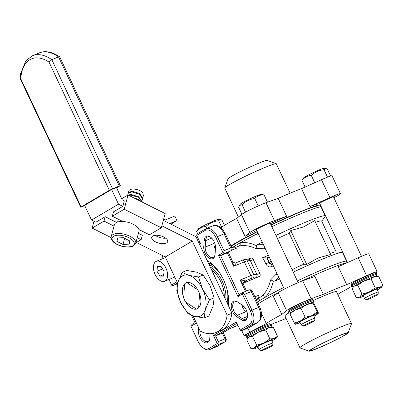 <?xml version="1.0" encoding="UTF-8"?>
<svg xmlns="http://www.w3.org/2000/svg" width="403" height="403" viewBox="0 0 403 403"><rect width="100%" height="100%" fill="white"/><g stroke="black" fill="none" stroke-linecap="round" stroke-linejoin="round"><path stroke-width="0.6" d="M273.38 265.829L271.365 266.665C269.093 267.396 267.254 266.464 265.844 263.874L269.36 262.262L267.199 257.668L266.811 257.895A30.517 17.606 67.5 0 1 268.554 261.27A30.517 17.606 67.5 0 1 269.078 262.424C269.708 263.854 270.599 264.418 271.758 264.116L272.438 263.834M215.071 254.434A8.644 4.987 67.5 0 1 215.016 255.018A8.644 4.987 67.5 0 1 210.93 258.867A8.644 4.987 67.5 0 1 205.087 253.26A8.644 4.987 67.5 0 1 203.757 246.994L204.165 240.536A8.644 4.987 67.5 0 1 210.729 237.251A8.644 4.987 67.5 0 1 215.479 247.971L215.071 254.434M211.071 237.523A7.627 4.403 -112.5 0 0 207.666 236.888A7.627 4.403 -112.5 0 0 205.595 240.656L205.192 247.115A7.627 4.403 -112.5 0 0 206.366 252.646A7.627 4.403 -112.5 0 0 213.106 257.441A7.627 4.403 -112.5 0 0 215.061 254.585M236.455 316.486A8.644 4.987 67.5 0 1 232.591 311.71A8.644 4.987 67.5 0 1 231.866 302.925A8.644 4.987 67.5 0 1 237.377 301.842L242.369 305.121A8.644 4.987 67.5 0 1 242.818 305.439A8.644 4.987 67.5 0 1 247.507 316.743A8.644 4.987 67.5 0 1 241.447 319.765L236.455 316.486L237.276 315.302L242.268 318.587A7.627 4.403 -112.5 0 0 245.598 319.171A7.627 4.403 -112.5 0 0 247.553 316.31M243.155 305.711A7.627 4.403 -112.5 0 0 243.085 305.665L238.092 302.381A7.627 4.403 -112.5 0 0 234.763 301.797A7.627 4.403 -112.5 0 0 233.866 311.091A7.627 4.403 -112.5 0 0 237.276 315.302L246.102 311.645L247.13 312.315M210.074 333.709L209.777 338.419A8.644 4.987 67.5 0 1 209.721 339.004A8.644 4.987 67.5 0 1 205.636 342.857A8.644 4.987 67.5 0 1 199.792 337.251A8.644 4.987 67.5 0 1 198.462 330.984L198.659 327.846M199.933 330.546L199.898 331.1A7.627 4.403 -112.5 0 0 201.072 336.631A7.627 4.403 -112.5 0 0 207.812 341.432A7.627 4.403 -112.5 0 0 209.767 338.57M241.785 304.809A7.627 4.403 -112.5 0 0 242.692 307.429A7.627 4.403 -112.5 0 0 246.102 311.645M214.129 241.664L214.013 243.452A7.627 4.403 -112.5 0 0 215.187 248.983A7.627 4.403 -112.5 0 0 215.388 249.386M207.167 260.529A33.061 19.072 67.5 0 1 223.514 279.732A33.061 19.072 67.5 0 1 228.415 305.681M278.71 277.163L275.108 281.077L273.31 281.173C271.713 288.059 269.123 293.369 265.547 297.097L260.257 300.21L256.182 299.52M233.931 247.371L234.763 246.026L240.047 242.913C244.908 241.916 250.439 242.868 256.651 245.77L257.819 244.339A50.607 3.325 -25.2 0 1 262.217 242.117M275.939 235.433A50.607 3.325 -25.2 0 1 304.799 222.527A50.607 3.325 -25.2 0 1 325.271 215.892A50.607 3.325 -25.2 0 1 325.13 216.376L321.735 221.227M303.409 226.985L290.749 230.546L289.147 233.181L303.751 264.222L306.688 264.413L318.012 258.026L330.667 254.464L314.733 220.597L303.409 226.985M257.819 244.339L263.235 244.278M277.435 238.611A45.141 2.967 -25.2 0 1 289.147 233.181M315.539 222.31A45.141 2.967 -25.2 0 1 321.665 221.071L336.198 251.956M330.143 253.346A45.141 2.967 -25.2 0 1 335.855 251.925L342.097 252.429A50.607 3.325 -25.2 0 1 342.555 252.631L346.661 261.356A50.607 3.325 -25.2 0 0 326.193 267.985A50.607 3.325 -25.2 0 0 297.333 280.896M293.228 272.171A50.607 3.325 -25.2 0 1 322.088 259.26A50.607 3.325 -25.2 0 1 342.097 252.429M275.108 281.077A50.607 3.325 -25.2 0 1 279.506 278.851M256.248 299.318L258.812 298.255L262.479 295.691C266.166 291.999 268.907 286.699 270.69 279.798L276.166 274.231L276.428 272.307M248.606 258.958L251.316 257.925A2.544 1.466 67.5 0 1 253.301 259.587L259.784 273.36A2.544 1.466 67.5 0 1 259.885 276.136L257.25 277.324A10.171 0.67 -25.2 0 1 255.653 277.783L252.59 277.999A5.088 0.332 154.8 0 0 250.621 278.69L244.183 281.46M243.241 283.138L257.25 277.324M243.211 283.536A27.973 16.14 67.5 0 1 243.397 284.437M254.913 296.82L258.676 295.303A2.544 1.466 67.5 0 1 258.247 297.726L257.089 298.406M234.475 247.215A2.544 1.466 67.5 0 1 234.581 247.16A2.544 1.466 67.5 0 1 236.506 248.188L233.906 249.296A10.171 8.282 -120.5 0 1 231.972 249.019M231.382 250.344L233.906 249.296M265.552 249.19L263.92 248.213L255.986 248.555C249.659 245.765 244.032 244.923 239.105 246.021L235.614 247.306M292.039 269.647A45.141 2.967 -25.2 0 1 303.751 264.222M276.166 274.231L277.717 275.048M191.521 315.353L195.44 323.685L190.987 326.309L198.17 341.578A11.445 6.604 -112.5 0 0 202.694 347.477A11.445 6.604 -112.5 0 0 208.759 348.54L217.222 343.552L213.439 335.518L236.344 322.027L240.128 330.062L249.477 324.556A11.445 6.604 -112.5 0 0 250.344 310.849L242.399 293.973L237.946 296.598L218.502 255.27L222.955 252.646L215.766 237.377A11.445 6.604 -112.5 0 0 205.182 230.415L196.719 235.402L200.503 243.437L199.425 244.072M163.014 255.819A11.445 6.604 -112.5 0 0 161.915 259.008L162.046 258.006A12.715 7.335 67.5 0 1 162.646 255.638M168.958 279.491L171.542 284.981L175.995 282.357L177.27 285.067M243.246 283.113L245.744 281.581L243.442 282.443M290.749 230.546L306.688 264.413M258.101 298.547A2.544 2.206 -100.8 0 1 260.257 300.21A50.607 3.325 -25.2 0 0 257.391 302.094M262.479 295.691A2.544 1.844 -134.6 0 1 265.547 297.097A50.607 3.325 -25.2 0 1 283.611 287.576M232.496 247.492A50.607 3.325 -25.2 0 1 234.763 246.026A2.544 2.146 -141.4 0 1 235.11 247.11M270.69 279.798L273.31 281.173M258.111 233.392A50.607 3.325 -25.2 0 0 240.047 242.913A2.544 1.904 -103.7 0 1 239.105 246.021M256.651 245.77L255.986 248.555M263.92 248.213L264.328 246.596M198.946 243.054L200.024 242.42M236.944 323.307L215.575 335.895L218.275 341.633L224.99 338.847L222.29 333.105L215.575 335.895L213.439 335.518M248.757 327.745A2.544 1.466 67.5 0 0 248.868 327.704A2.544 1.466 67.5 0 0 248.978 327.654A2.544 2.07 59.5 0 0 249.185 327.548L257.9 322.415A2.544 2.07 59.5 0 1 257.693 322.521A12.715 7.335 -112.5 0 0 258.65 307.293L251.25 291.565L244.535 294.351L251.935 310.078A12.715 7.335 67.5 0 1 250.978 325.307L242.263 330.44L248.978 327.654L257.693 322.521L250.978 325.307L249.477 324.556M253.301 259.587A7.627 0.504 -25.2 0 1 250.349 260.615L247.286 260.837A7.627 0.504 154.8 0 0 244.334 261.864A2.544 1.466 -112.5 0 0 242.087 260.267L236.113 262.751C236.647 262.575 235.831 263.753 233.669 266.287L227.347 252.857L230.531 250.983A2.544 2.07 -120.5 0 0 230.743 250.878L227.347 252.857L220.637 255.643L239.004 294.674L242.183 292.805L242.838 293.177L242.399 293.973M196.719 235.402L196.629 234.914L197.772 233.478L205.601 228.869A12.715 7.335 67.5 0 1 206.129 228.607A12.715 7.335 67.5 0 1 217.363 236.601L224.008 250.726L230.723 247.941A2.544 1.466 67.5 0 1 230.531 250.983L223.816 253.769L220.637 255.643L218.502 255.27M176.595 283.636L173.678 285.354L176.796 284.065L173.562 285.415L171.9 285.445L171.542 284.981M190.987 326.309L190.896 325.825L192.045 324.39L194.961 322.667M223.227 332.576L226.023 338.515L224.99 338.847A2.544 1.466 67.5 0 1 224.798 341.895A2.544 2.07 -120.5 0 0 225.01 341.789L216.446 346.766A12.715 7.335 -112.5 0 0 216.975 346.504L224.798 341.895L218.083 344.681L210.26 349.29A12.715 7.335 67.5 0 1 209.731 349.552A12.715 7.335 67.5 0 1 203.52 348.106L202.694 347.477M223.816 253.769L223.836 252.802L222.955 252.646M223.836 252.802L224.008 250.726M239.004 294.674L237.946 296.598M248.898 290.019A2.544 1.466 67.5 0 1 249.004 289.964L242.183 292.805M244.535 294.351L242.838 293.177M249.185 327.548A2.544 2.544 0 0 1 248.868 327.704L242.148 330.495L240.485 330.531L240.128 330.062M218.083 344.681L218.109 343.709L217.222 343.552M218.109 343.709L218.275 341.633M243.911 306.431A2.544 2.07 -120.5 0 1 243.538 308.955M245.498 291.419L240.153 280.065C243.619 280.297 245.15 280.649 244.757 281.123A3.813 3.103 -120.5 0 0 244.44 281.279L244.44 281.279C243.231 282.639 242.878 283.687 243.387 284.417L240.153 280.065L250.817 275.642L244.334 261.864L233.669 266.287L232.496 261.275L228.284 252.323M229.589 328.828L237.906 325.342L229.735 328.722L222.491 333.009L230.284 328.495M265.844 263.874A27.973 16.14 -112.5 0 0 265.36 262.816A27.973 16.14 -112.5 0 0 262.58 257.734L266.811 257.895M267.199 257.668L269.552 257.703M317.826 348.283A21.616 1.421 -25.2 0 1 309.161 351.179A21.616 1.421 -25.2 0 1 318.561 345.28A21.616 1.421 -25.2 0 1 339.457 335.538A21.616 1.421 -25.2 0 1 348.197 332.813A21.616 1.421 -25.2 0 1 337.588 339.114A21.616 1.421 -25.2 0 1 317.826 348.283M309.161 351.179L300.059 347.925A28.482 1.874 -25.2 0 1 299.953 347.839A28.482 1.874 -25.2 0 1 313.181 339.774A28.482 1.874 -25.2 0 1 339.971 327.317A28.482 1.874 -25.2 0 1 351.492 323.584A28.482 1.874 -25.2 0 1 351.492 323.72L348.197 332.813M338.817 335.916A20.346 1.335 -25.2 0 1 347.048 333.246A20.346 1.335 -25.2 0 1 337.598 339.009A20.346 1.335 -25.2 0 1 318.461 347.905A20.346 1.335 -25.2 0 1 310.229 350.57A20.346 1.335 -25.2 0 1 319.68 344.812A20.346 1.335 -25.2 0 1 338.817 335.916M375.777 272.972A15.259 1.002 154.8 0 0 377.193 271.783A15.259 1.002 154.8 0 0 366.624 275.687L346.696 284.634A50.99 3.35 154.8 0 0 336.218 288.77A50.99 3.35 154.8 0 0 323.327 294.326L314.899 276.418L302.718 280.795A15.259 1.002 154.8 0 0 288.87 286.85A15.259 1.002 154.8 0 0 278.181 292.679L273.375 296.527L281.803 314.436A50.99 3.35 154.8 0 0 266.307 323.564L261.436 313.217M258.227 303.867A50.99 3.35 -25.2 0 1 278.634 292.346M300.084 281.813A50.99 3.35 -25.2 0 1 327.246 269.713A50.99 3.35 -25.2 0 1 346.938 262.832M246.581 337.246A13.732 0.902 -25.2 0 1 246.565 337.225A13.732 0.902 -25.2 0 1 246.56 337.205A13.732 0.902 -25.2 0 1 258.761 330.49A13.732 0.902 -25.2 0 1 271.415 325.533L270.982 324.611A13.732 0.902 154.8 0 1 270.992 324.637L274.715 322.959A50.99 3.35 154.8 0 0 285.193 318.823A50.99 3.35 154.8 0 0 286.115 318.441M351.492 323.584L336.475 291.671A28.482 1.874 154.8 0 0 324.954 295.399A28.482 1.874 154.8 0 0 313.312 300.517M288.896 312.899A28.482 1.874 154.8 0 0 284.931 315.922L299.953 347.839M346.696 284.634L338.268 266.721L358.196 257.779A15.259 1.002 154.8 0 1 368.77 253.875L377.193 271.783M337.84 294.568L339.603 293.157A50.99 3.35 154.8 0 0 351.925 286.165M323.327 294.326L311.146 298.704A15.259 1.002 154.8 0 0 297.293 304.759A15.259 1.002 154.8 0 0 286.609 310.587L281.803 314.436M266.307 323.564L249.815 332.263A15.259 1.002 154.8 0 0 244.213 335.81A15.259 1.002 154.8 0 0 246.031 335.472M290.13 193.178L276.297 163.779A28.482 1.874 154.8 0 0 276.186 163.694L267.083 160.439A21.616 1.421 154.8 0 0 258.424 163.336A21.616 1.421 154.8 0 0 238.657 172.499A21.616 1.421 154.8 0 0 228.053 178.806L224.758 187.894A28.482 1.874 154.8 0 0 224.753 188.035L238.405 217.051M276.186 163.694A28.482 1.874 154.8 0 0 264.776 167.512A28.482 1.874 154.8 0 0 238.732 179.587A28.482 1.874 154.8 0 0 224.758 187.894M256.494 229.952A8.392 0.554 -25.2 0 1 255.709 230.073A8.392 0.554 -25.2 0 1 259.608 227.695A8.392 0.554 -25.2 0 1 267.501 224.023A8.392 0.554 -25.2 0 1 270.897 222.924A8.392 0.554 -25.2 0 1 270.302 223.458M220.864 227.74L221.146 227.589A50.99 3.35 -25.2 0 1 236.642 218.461L241.447 214.613A15.259 1.002 -25.2 0 1 262.509 204.094A15.259 1.002 -25.2 0 1 265.985 202.729L278.166 198.352A50.99 3.35 -25.2 0 1 291.052 192.795A50.99 3.35 -25.2 0 1 301.53 188.659L309.957 206.568L329.891 197.621A15.259 1.002 -25.2 0 1 334.289 195.717A15.259 1.002 -25.2 0 1 340.459 193.717A15.259 1.002 -25.2 0 1 334.858 197.263L333.931 197.757M256.696 230.38A50.99 3.35 154.8 0 0 245.069 236.37L249.875 232.526A15.259 1.002 -25.2 0 1 270.937 222.003A15.259 1.002 -25.2 0 1 274.413 220.637L286.593 216.26A50.99 3.35 154.8 0 0 270.418 223.7M301.53 188.659L321.463 179.713A15.259 1.002 -25.2 0 1 325.861 177.809A15.259 1.002 -25.2 0 1 332.032 175.809L340.459 193.717M319.952 203.883A50.99 3.35 154.8 0 0 319.206 203.822A8.392 0.554 -25.2 0 1 319.06 203.787A8.392 0.554 -25.2 0 1 322.959 201.409A8.392 0.554 -25.2 0 1 330.853 197.742A8.392 0.554 -25.2 0 1 334.248 196.639A8.392 0.554 -25.2 0 1 333.654 197.173M320.491 205.031A50.99 3.35 154.8 0 0 300.023 211.852A50.99 3.35 154.8 0 0 270.957 224.849M257.24 231.529A50.99 3.35 154.8 0 0 231 246.006M278.166 198.352L286.593 216.26M236.642 218.461L245.069 236.37M221.146 227.589L221.474 228.294M320.118 206.099A50.99 3.35 154.8 0 0 320.652 205.374M319.851 203.671A8.392 0.554 -25.2 0 1 319.206 203.822A50.99 3.35 154.8 0 0 309.957 206.568M197.651 289.717L186.816 282.594A14.125 8.151 -112.5 0 0 186.211 282.795A14.125 8.151 -112.5 0 0 184.579 283.908L183.692 297.938A14.125 8.151 -112.5 0 0 185.592 301.973L196.432 309.096A14.125 8.151 -112.5 0 0 197.037 308.894A14.125 8.151 -112.5 0 0 198.669 307.781L199.55 293.752A14.125 8.151 -112.5 0 0 198.689 291.681A14.125 8.151 -112.5 0 0 197.651 289.717L197.682 289.702M118.814 219.484A10.428 4.74 -164.8 0 0 117.842 220.839A10.428 4.74 -164.8 0 0 117.817 221.932M166.605 242.923A8.267 3.758 15.2 0 1 157.094 242.576A8.267 3.758 15.2 0 1 151.735 237.317A8.267 3.758 15.2 0 1 152.818 236.032A8.267 3.758 15.2 0 1 162.328 236.38A8.267 3.758 15.2 0 1 167.688 241.639A8.267 3.758 15.2 0 1 166.605 242.923M155.21 235.327A8.267 3.758 -164.8 0 0 165.693 238.168M163.311 220.381L195.964 236.712L231.967 313.232A43.232 24.946 67.5 0 1 222.486 329.694A43.232 24.946 67.5 0 1 220.688 330.591L215.892 332.581A43.232 24.946 67.5 0 1 200.195 331.11L193.042 315.907M136.345 242.48L165.311 256.968L192.286 241.08L227.171 315.222A43.232 24.946 67.5 0 1 217.691 331.684A43.232 24.946 67.5 0 1 215.892 332.581M124.315 200.875L122.19 199.812L116.391 187.496L111.596 189.486L118.512 204.18L122.834 206.341L124.315 200.875M118.512 204.18L91.536 220.068L95.859 222.229L105.213 216.723L104.029 221.096L92.131 228.103L93.98 221.287M161.83 225.846L192.286 241.08M177.673 283.244L165.311 256.968M231.967 313.232L227.171 315.222M111.596 189.486L84.62 205.374L91.536 220.068M122.794 221.474L112.301 216.225L124.195 209.217L128.048 195.002L121.691 198.75M128.048 195.002L165.159 213.565L161.306 227.776L149.407 234.788L138.909 229.534M169.754 223.6L176.998 220.597L174.837 216.003L165.24 219.983L163.638 219.182M135.876 242.757L141.136 239.659L142.324 235.287L138.431 233.337M124.195 209.217L161.306 227.776M176.998 220.597L170.907 224.179M112.301 216.225L113.485 211.852L122.834 206.341M111.057 237.569L92.131 228.103M141.136 239.659L137.242 237.71M114.044 226.103L104.029 221.096M116.563 222.401L105.213 216.723M142.707 192.624A7.627 3.466 -164.8 0 0 132.637 189.078A7.627 3.466 -164.8 0 0 128.834 190.962L128.401 192.574L132.068 191.178L139.639 193.566L142.682 198.205L143.377 195.636L142.707 192.624M128.144 195.052L131.177 194.458L138.642 196.78L141.826 201.344L142.491 198.916L139.448 194.281L131.872 191.893L128.209 193.284L127.68 195.218M141.639 201.233L137.821 197.122L130.985 195.173L128.819 195.39M120.799 221.469L121.761 220.955M135.73 243.291L138.99 231.267A12.715 5.778 -164.8 0 0 133.66 224.496A12.715 5.778 -164.8 0 0 120.779 221.469A12.715 5.778 -164.8 0 0 114.447 224.612L111.188 236.637A12.715 5.778 15.2 0 1 117.52 233.493A12.715 5.778 15.2 0 1 130.401 236.521A12.715 5.778 15.2 0 1 135.73 243.291C133.912 246.042 131.625 247.296 128.869 247.059C121.424 247.346 110.276 243.09 111.188 236.637M143.443 194.871L143.443 195.274M117.061 237.987L116.9 241.382L123.001 244.455L129.262 244.132L129.423 240.737L123.323 237.664L117.061 237.987M117.832 237.946L116.9 241.382M124.658 238.334L123.001 244.455M141.942 195.581L141.524 196.019M138.995 197.007L137.796 197.107M130.698 195.168L129.957 194.503M141.05 198.86L140.637 199.299M134.406 198.185L139.786 200.2A11.445 5.199 -164.8 0 0 134.139 198.049M140.733 200.719L143.609 202.785M142.103 201.505L141.977 201.974M116.578 187.884L119.908 185.924L120.29 185.637L119.258 185.969L109.354 190.302L49.045 62.143A39.418 22.744 -112.5 0 0 20.8 78.781L81.109 206.941L109.354 190.302M81.109 206.941L84.751 205.651M120.29 185.637L59.73 56.944L58.521 56.894L51.806 59.679L49.045 62.143M119.258 185.969L58.521 56.894A41.962 24.21 -112.5 0 0 39.167 52.964L32.452 55.75L25.913 60.702L20.618 73.603L20.15 78.459L20.8 78.781M186.211 282.795L186.236 282.785A14.125 8.151 67.5 0 1 198.901 292.064A14.125 8.151 67.5 0 1 197.782 308.507A14.125 8.151 67.5 0 1 197.067 308.879L197.037 308.894M182.101 276.095A21.999 12.689 -112.5 0 0 177.965 282.165L182.106 272.428L188.795 275.314L198.447 276.972L202.482 288.981L209.474 299.761L205.339 309.499L204.16 318.007L194.508 316.35L187.818 313.469L180.821 302.688L176.791 290.679L177.965 282.165A21.999 12.689 -112.5 0 0 180.821 302.688A21.999 12.689 -112.5 0 0 194.508 316.35A21.999 12.689 -112.5 0 0 205.339 309.499A21.999 12.689 -112.5 0 0 202.482 288.981A21.999 12.689 -112.5 0 0 188.795 275.314A21.999 12.689 -112.5 0 0 182.101 276.095M204.16 318.007L208.87 316.053L213.011 306.315L214.184 297.807L210.154 285.798L203.157 275.017L196.468 272.131L186.816 270.473L182.106 272.428M214.184 297.807L209.474 299.761M203.157 275.017L198.447 276.972M196.427 309.096A14.125 8.151 67.5 0 1 185.652 302.013M183.697 297.862A14.125 8.151 67.5 0 1 184.579 283.929M257.89 346.953A8.075 0.529 -25.2 0 1 257.411 346.988A8.075 0.529 -25.2 0 1 264.106 343.25A8.075 0.529 -25.2 0 1 272.025 340.112A8.075 0.529 -25.2 0 1 271.693 340.454M250.988 348.812L254.303 348.031A12.715 0.836 154.8 0 0 253.326 349.013L250.988 348.812L246.767 339.84L249.119 337.009L252.429 336.228L258.57 332.057L265.673 329.936L268.982 327.574L273.259 327.261L277.481 336.233L276.186 338.258A12.715 0.836 154.8 0 0 274.171 338.596L277.481 336.233M254.303 348.031L256.651 345.195L263.753 343.079L269.894 338.908L274.171 338.596A12.715 0.836 154.8 0 0 263.753 343.079A12.715 0.836 154.8 0 0 254.303 348.031M252.429 336.228L256.651 345.195M265.673 329.936L269.894 338.908M247.502 338.621L248.062 337.82A12.715 0.836 -25.2 0 1 249.119 337.009A12.715 0.836 154.8 0 1 258.57 332.057A12.715 0.836 -25.2 0 1 268.982 327.574A12.715 0.836 -25.2 0 1 270.922 327.06L272.619 327.201M258.101 347.401A12.715 0.836 -25.2 0 1 255.265 348.499A12.715 0.836 154.8 0 1 253.326 349.013M271.904 340.903A12.715 0.836 154.8 0 0 275.133 339.064A12.715 0.836 154.8 0 0 276.186 338.258M227.418 290.946A24.16 13.939 67.5 0 1 227.075 302.195L226.824 302.3M209.369 265.204L209.62 265.103A24.16 13.939 67.5 0 1 220.37 273.969M210.24 267.048A24.16 13.939 67.5 0 1 225.745 300.003M228.632 303.121L227.695 303.509L227.075 302.195M209.071 263.935L210.86 263.018L209.006 263.789L209.62 265.103M208.427 261.285L207.671 261.597M210.477 263.179L212.452 266.423M227.71 298.769L228.672 301.605M272.524 345.618A6.453 0.423 154.8 0 0 272.72 345.406A6.453 0.423 154.8 0 0 267.663 347.31A6.453 0.423 154.8 0 0 261.235 350.66A6.453 0.423 154.8 0 0 261.048 350.902A6.453 0.423 154.8 0 0 266.312 348.872A6.453 0.423 154.8 0 0 272.524 345.618M261.048 350.902L259.124 349.567A7.627 0.504 -25.2 0 1 259.109 349.552A7.627 0.504 -25.2 0 1 259.346 349.28A7.627 0.504 -25.2 0 1 266.811 345.381A7.627 0.504 -25.2 0 1 272.917 343.054A7.627 0.504 -25.2 0 1 272.922 343.074L272.72 345.406M220.219 219.413L218.673 219.292A11.314 0.746 154.8 0 0 209.132 223.055A11.314 0.746 154.8 0 0 198.639 228.572A11.314 0.746 154.8 0 0 198.326 228.864L196.614 231.508C199.097 228.471 202.2 226.768 205.923 226.405C209.545 223.176 213.781 221.282 218.633 220.728L220.219 219.413L222.033 220.159L224.476 225.353M197.601 233.604L196.614 231.508M221.675 227.201L218.633 220.728M206.825 228.32L205.923 226.405M167.089 271.3A10.805 6.236 -112.5 0 0 156.379 261.305A10.805 6.236 -112.5 0 0 153.951 271.274A10.805 6.236 -112.5 0 0 164.661 281.269A10.805 6.236 -112.5 0 0 167.089 271.3M159.996 276.105L163.563 276.115L164.086 271.29L161.044 266.464L157.477 266.454L156.953 271.279L159.996 276.105L163.734 274.559M156.953 271.279L162.6 268.932M307.383 324.551A6.453 0.423 154.8 0 0 314.738 320.657A6.453 0.423 154.8 0 0 310.411 322.229A6.453 0.423 154.8 0 0 303.066 326.153A6.453 0.423 154.8 0 0 307.383 324.551M303.066 326.153L301.142 324.818A7.627 0.504 -25.2 0 1 301.127 324.803A7.627 0.504 -25.2 0 1 309.821 320.178A7.627 0.504 -25.2 0 1 314.934 318.305A7.627 0.504 -25.2 0 1 314.939 318.325L314.738 320.657M267.501 202.185L264.056 194.861L260.691 194.543A11.314 0.746 154.8 0 0 253.21 197.369A11.314 0.746 154.8 0 0 240.344 204.114L238.631 207.303L241.911 214.275M264.056 194.861C260.333 194.725 257.235 195.929 254.751 198.467C249.9 199.203 245.664 201.278 242.042 204.689L239.377 205.5M258.263 205.928L254.751 198.467M245.548 212.139L242.042 204.689M366.604 299.625A6.453 0.423 154.8 0 0 366.418 299.867A6.453 0.423 154.8 0 0 371.687 297.837A6.453 0.423 154.8 0 0 377.893 294.588A6.453 0.423 154.8 0 0 378.09 294.376A6.453 0.423 154.8 0 0 373.032 296.276A6.453 0.423 154.8 0 0 366.604 299.625M366.418 299.867L364.493 298.532A7.627 0.504 -25.2 0 1 364.483 298.517A7.627 0.504 -25.2 0 1 364.715 298.25A7.627 0.504 -25.2 0 1 372.181 294.346A7.627 0.504 -25.2 0 1 378.286 292.024A7.627 0.504 -25.2 0 1 378.291 292.039L378.09 294.376M325.589 168.383L324.042 168.258A11.314 0.746 154.8 0 0 314.501 172.021A11.314 0.746 154.8 0 0 304.013 177.542A11.314 0.746 154.8 0 0 303.696 177.829L301.988 180.473C304.472 177.436 307.57 175.733 311.292 175.37C314.889 172.152 319.126 170.262 324.002 169.698L325.589 168.383L327.402 169.124L330.641 176.01M327.508 177.144L324.002 169.698M314.753 182.725L311.292 175.37M305.086 187.063L301.988 180.473M299.908 322.204A8.075 0.529 -25.2 0 1 299.449 322.259A8.075 0.529 -25.2 0 1 299.429 322.234A8.075 0.529 -25.2 0 1 306.315 318.41A8.075 0.529 -25.2 0 1 314.018 315.337A8.075 0.529 -25.2 0 1 314.043 315.363A8.075 0.529 -25.2 0 1 313.71 315.705M318.204 313.353A12.715 0.836 154.8 0 0 311.64 315.67A12.715 0.836 154.8 0 0 300.17 321.115A12.715 0.836 -25.2 0 0 295.263 324.244A12.715 0.836 154.8 0 0 295.344 324.264L294.225 322.949L300.17 321.115L305.142 317.232L311.64 315.67L317.166 312.053L318.204 313.504A12.715 0.836 154.8 0 0 318.204 313.353L318.279 312.597L314.058 303.63L313.02 302.331L312.945 303.086L317.166 312.053M290.079 313.222L290.004 313.977L294.225 322.949M290.004 313.977L294.981 310.093L300.92 308.26L305.142 317.232M300.92 308.26L306.451 304.648L312.945 303.086M289.959 313.237L290.079 313.071A12.715 0.836 -25.2 0 1 294.981 310.093A12.715 0.836 -25.2 0 1 306.451 304.648A12.715 0.836 154.8 0 1 312.94 302.31M295.344 324.264A12.715 0.836 154.8 0 0 300.119 322.652M313.922 316.154A12.715 0.836 154.8 0 0 318.204 313.504M363.259 295.918A8.075 0.529 -25.2 0 1 362.781 295.953A8.075 0.529 -25.2 0 1 369.475 292.215A8.075 0.529 -25.2 0 1 377.394 289.077A8.075 0.529 -25.2 0 1 377.067 289.425M352.872 287.586L354.489 285.974A12.715 0.836 -25.2 0 0 353.431 286.785L352.141 288.81L356.363 297.777L359.672 296.996L362.02 294.165L369.128 292.044L375.264 287.873L379.54 287.561L382.85 285.198L381.56 287.223A12.715 0.836 154.8 0 0 379.54 287.561A12.715 0.836 -25.2 0 0 369.128 292.044A12.715 0.836 154.8 0 0 359.672 296.996A12.715 0.836 154.8 0 0 358.7 297.978A12.715 0.836 154.8 0 0 360.635 297.464A12.715 0.836 154.8 0 0 363.471 296.366M357.799 285.193L363.939 281.022A12.715 0.836 -25.2 0 0 354.489 285.974L357.799 285.193L362.02 294.165M371.047 278.906L374.357 276.544A12.715 0.836 -25.2 0 0 363.939 281.022L371.047 278.906L375.264 287.873M377.989 276.166L376.291 276.03A12.715 0.836 -25.2 0 0 374.357 276.544L378.629 276.231L382.85 285.198M358.7 297.978L356.363 297.777M377.273 289.873A12.715 0.836 154.8 0 0 380.503 288.034A12.715 0.836 154.8 0 0 381.56 287.223M211.736 270.237A21.616 12.473 67.5 0 1 220.884 281.823A21.616 12.473 67.5 0 1 224.244 296.815M271.834 226.708A50.607 3.325 -25.2 0 1 300.693 213.802A50.607 3.325 -25.2 0 1 321.166 207.167L325.271 215.892M231.236 246.51A48.572 3.194 -25.2 0 1 257.31 231.685L237.387 242.349L231.201 246.435M321.166 207.167C320.184 206.049 319.458 205.595 318.995 205.807L315.524 206.371C311.922 207.369 306.381 209.419 298.895 212.522L271.023 224.99A48.572 3.194 -25.2 0 1 298.814 212.562M262.58 257.734L268.428 255.306M243.76 306.27L242.505 307.01M257.9 322.415C261.874 319.035 260.751 318.299 261.466 315.821C261.663 312.904 261.068 309.952 259.678 306.955L250.344 310.849M225.106 233.483L224.078 233.816A12.715 7.335 -112.5 0 0 212.844 225.821C220.139 224.355 222.118 228.813 225.106 233.483L231.75 247.603L230.723 247.941L224.078 233.816L215.766 237.377M217.187 346.399A2.544 2.07 -120.5 0 1 216.975 346.504L210.26 349.29L208.759 348.54M205.182 230.415L205.601 228.869M250.621 278.69A2.544 1.466 67.5 0 0 250.817 275.642A7.627 0.504 -25.2 0 1 253.764 274.614L256.832 274.393A7.627 0.504 154.8 0 0 259.784 273.36M255.653 277.783A2.544 2.504 85.9 0 0 256.832 274.393L250.349 260.615A2.544 2.504 -94.1 0 0 247.91 259.174L244.848 259.391A2.544 2.504 -94.1 0 1 247.286 260.837L253.764 274.614A2.544 2.504 85.9 0 1 252.59 277.999M255.21 297.454A10.171 8.282 -120.5 0 1 256.051 296.351M258.247 297.726A7.627 6.211 59.5 0 0 257.618 298.039L256.152 299.459M244.848 259.391L242.087 260.267A2.544 1.466 -112.5 0 0 241.981 260.318M252.278 291.228A2.544 2.544 0 0 0 249.004 289.964A2.544 1.466 67.5 0 1 251.25 291.565L252.278 291.228L259.678 306.955M271.244 261.295L269.36 262.262A2.544 2.07 -120.5 0 0 272.357 263.758A2.544 1.466 -112.5 0 0 272.393 263.738L271.758 264.116A2.544 1.466 67.5 0 0 271.365 266.665M211.706 238.118L205.595 240.656L204.165 240.536M214.013 243.452L205.192 247.115L203.757 246.994M247.538 316.4L242.268 318.587L241.447 319.765M200.145 330.999L198.462 330.984M237.377 301.842L238.092 302.381M242.369 305.121L243.085 305.665M311.146 298.704L302.718 280.795M286.609 310.587L278.181 292.679M249.815 332.263L247.865 328.123M366.624 275.687L358.196 257.779M265.985 202.729L274.413 220.637M321.463 179.713L329.891 197.621M241.447 214.613L249.875 232.526M128.507 246.883A11.445 5.199 -164.8 0 0 132.925 240.556A11.445 5.199 -164.8 0 0 117.817 235.236A11.445 5.199 -164.8 0 0 113.404 241.558A11.445 5.199 -164.8 0 0 128.507 246.883M32.452 55.75A41.962 24.21 67.5 0 1 51.806 59.679L112.548 188.755M247.931 338.006L246.565 337.225L246.011 335.85C246.606 334.525 243.674 335.528 257.598 328.601C272.005 322.435 269.058 323.397 270.982 324.611A13.732 0.902 154.8 0 0 258.328 329.573A13.732 0.902 154.8 0 0 246.127 336.283A13.732 0.902 154.8 0 0 246.132 336.309A13.732 0.902 154.8 0 0 246.147 336.324M271.148 327.08L271.415 325.533A13.732 0.902 -25.2 0 1 271.421 325.553M246.737 334.596A12.463 0.821 -25.2 0 1 257.945 328.44A12.463 0.821 -25.2 0 1 269.3 324.027M300.497 304.749A13.732 0.902 154.8 0 0 288.15 311.559C287.848 310.522 288.236 309.761 289.314 309.277L299.968 303.686C306.879 300.542 310.718 299.011 311.474 299.091L313 299.862A13.732 0.902 154.8 0 0 300.497 304.749M289.948 313.257L288.583 312.476A13.732 0.902 -25.2 0 1 300.93 305.67A13.732 0.902 -25.2 0 1 313.433 300.784L313 299.862M376.362 273.602A13.732 0.902 154.8 0 0 376.357 273.582A13.732 0.902 154.8 0 0 363.697 278.538A13.732 0.902 154.8 0 0 351.497 285.253A13.732 0.902 154.8 0 0 351.502 285.274A13.732 0.902 154.8 0 0 351.517 285.294M352.111 283.566A12.463 0.821 -25.2 0 1 363.32 277.41A12.463 0.821 -25.2 0 1 374.669 272.992M351.95 286.211A13.732 0.902 -25.2 0 1 351.935 286.19A13.732 0.902 -25.2 0 1 351.93 286.17A13.732 0.902 -25.2 0 1 364.131 279.455A13.732 0.902 -25.2 0 1 376.785 274.498A13.732 0.902 -25.2 0 1 376.795 274.519M346.817 262.842L346.661 261.356M212.844 225.821L206.129 228.607M216.446 346.766L209.731 349.552M234.581 247.16L231.644 247.377M230.743 250.878A2.544 2.544 0 0 0 231.75 247.603M249.25 258.701L247.795 259.184M243.387 284.417L246.485 291.006M225.01 341.789A2.544 2.544 0 0 0 226.023 338.515M236.203 262.706C235.075 263.481 232.445 262.015 232.496 261.275M267.31 257.613L269.154 256.847M244.213 335.81L241.76 330.591M120.835 220.491L120.562 221.484M80.726 207.228L20.165 78.535M39.167 52.964C43.368 50.995 50.672 50.743 59.609 56.803M272.917 343.054L271.546 340.142M259.109 349.552L257.739 346.64M156.379 261.305L165.557 257.497M164.661 281.269L174.771 277.078M288.583 312.476L288.15 311.559M313.111 302.391L313.504 301.746L313.433 300.784M376.518 276.045L376.911 274.957L376.357 273.582C374.417 272.368 377.404 271.395 363.022 277.541C349.069 284.473 351.98 283.49 351.381 284.815L351.935 286.19L353.3 286.971M314.934 318.305L313.564 315.393M298.144 282.619L270.106 223.04M301.127 324.803L299.756 321.891M284.337 289.117L256.303 229.539M364.483 298.517L363.113 295.606M347.557 262.555L319.655 203.253M378.286 292.024L376.916 289.107M361.496 256.338L333.457 196.76"/></g></svg>
